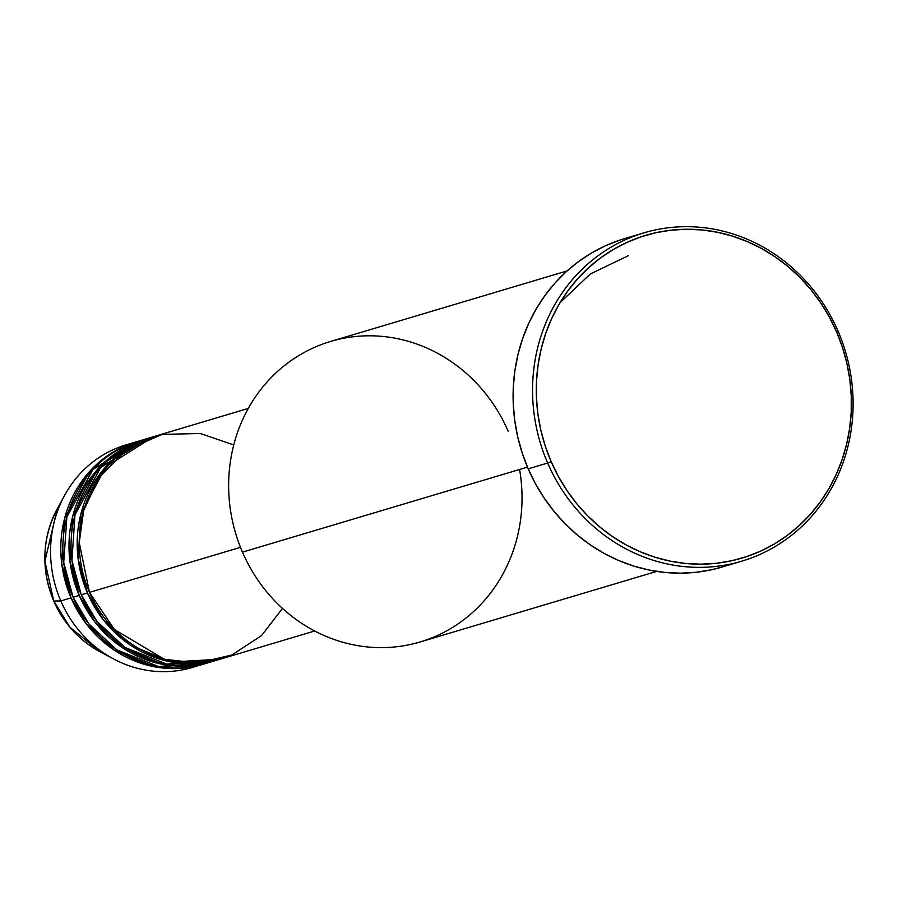 <?xml version="1.0" encoding="UTF-8"?>
<svg xmlns="http://www.w3.org/2000/svg" width="898" height="898" viewBox="0 0 898 898"><rect width="100%" height="100%" fill="white"/><g stroke="black" fill="none" stroke-linecap="round" stroke-linejoin="round"><path stroke-width="1.35" d="M136.272 441.827A116.134 107.973 -106.6 0 1 137.293 441.524L89.306 471.809L64.488 518.842L61.738 563.72L71.043 597.866L60.806 600.93L71.043 597.866A116.134 107.973 -106.6 0 0 202.656 664.408A116.134 107.973 -106.6 0 0 203.678 664.093L154.916 666.855L113.967 649.984L86.556 624.2L71.043 597.866A116.134 107.973 -106.6 0 1 136.272 441.827L126.034 444.88A116.134 107.973 73.4 0 0 60.806 600.93L53.779 601.031L44.9 561.306L57.225 508.885A101.148 94.043 73.4 0 0 53.779 601.031L60.806 600.93A116.134 107.973 -106.6 0 1 64.757 495.124A116.134 107.973 -106.6 0 1 131.187 443.489M248.297 408.422L154.703 436.327A116.134 107.973 73.4 0 0 89.486 592.377L114.394 629.487L164.39 659.289L197.751 662.96L231.92 654.99L261.531 635.604L282.5 608.417M152.66 436.944L146.509 438.774A116.134 107.973 73.4 0 0 81.291 594.813L87.432 592.983A116.134 107.973 -106.6 0 0 219.045 659.514A116.134 107.973 -106.6 0 0 220.066 659.211L171.305 661.972L130.356 645.09L102.944 619.317L87.432 592.983A116.134 107.973 -106.6 0 1 152.66 436.944A116.134 107.973 -106.6 0 1 153.681 436.641L105.695 466.915L80.876 513.948L78.126 558.837L87.432 592.983L81.291 594.813L97.018 621.427L124.945 647.413L166.635 664.071L215.958 660.389M144.466 439.38L138.326 441.221A116.134 107.973 73.4 0 0 73.097 597.26L79.237 595.43A116.134 107.973 -106.6 0 0 210.85 661.961A116.134 107.973 -106.6 0 0 211.872 661.646L163.11 664.419L122.162 647.537L94.75 621.753L79.237 595.43A116.134 107.973 -106.6 0 1 144.466 439.38A116.134 107.973 -106.6 0 1 145.487 439.088L97.5 469.362L72.682 516.395L69.932 561.272L79.237 595.43L73.097 597.26L88.823 623.874L116.751 649.849L158.441 666.507L207.764 662.825M567.076 270.927L330.52 341.476A156.78 145.768 73.4 0 0 242.471 552.135A156.78 145.768 -106.6 0 1 313.133 347.986A156.78 145.768 -106.6 0 1 508.189 431.298M547.668 463.031L551.148 461.606A168.397 156.566 -106.6 0 1 627.051 242.337A168.397 156.566 -106.6 0 1 836.554 331.822L837.991 331.014A171.293 159.272 73.4 0 0 624.873 239.979A171.293 159.272 73.4 0 0 547.668 463.031A171.293 159.272 -106.6 0 1 643.866 232.874A171.293 159.272 -106.6 0 1 837.991 331.014A171.293 159.272 -106.6 0 1 741.793 561.171A171.293 159.272 -106.6 0 1 547.668 463.031L528.204 468.835L547.668 463.031A171.293 159.272 73.4 0 0 760.786 554.055A171.293 159.272 73.4 0 0 837.991 331.014L836.554 331.822L829.325 317.005L820.783 302.952L811.017 289.807L800.129 277.684L788.22 266.717L775.401 256.996L761.785 248.623L747.529 241.674L732.746 236.219L717.592 232.301L702.214 229.978L686.745 229.259L671.356 230.146L656.18 232.649L641.363 236.724L627.051 242.337L613.39 249.442L600.493 257.962L588.504 267.829L577.526 278.919L567.671 291.154L559.027 304.411L551.686 318.543L545.715 333.439L541.168 348.94L538.082 364.902L536.51 381.167L536.443 397.589L537.902 414L540.854 430.243L545.288 446.16L551.148 461.606L558.388 476.423L566.93 490.476L576.684 503.621L587.573 515.744L599.494 526.711L612.313 536.432L625.917 544.805L640.184 551.754L654.968 557.209L670.121 561.127L685.5 563.45L700.968 564.169L716.357 563.282L731.533 560.779L746.35 556.704L760.662 551.091L774.323 543.986L787.22 535.466L799.209 525.599L810.187 514.509L820.042 502.274L828.686 489.017L836.027 474.885L841.998 459.989L846.545 444.488L849.62 428.526L851.203 412.261L851.259 395.838L849.811 379.427L846.848 363.185L842.425 347.268L836.554 331.822A168.397 156.566 -106.6 0 1 760.662 551.091A168.397 156.566 -106.6 0 1 551.148 461.606L547.668 463.031M233.738 444.937L200.31 433.498L162.235 434.396L126.18 450.021L98.948 477.568L83.682 510.502L79.237 542.572L89.486 592.377L240.473 547.331L89.486 592.377A116.134 107.973 73.4 0 0 221.088 658.908L314.682 630.991M519.583 469.486A156.78 145.768 -106.6 0 1 420.141 641.958A156.78 145.768 -106.6 0 1 242.471 552.135L527.474 467.128L242.471 552.135A156.78 145.768 73.4 0 0 420.141 641.958L656.696 571.397M643.866 232.874L624.413 238.677A171.293 159.272 73.4 0 0 528.204 468.835A171.293 159.272 73.4 0 0 722.329 566.975L741.793 561.171M142.445 440.087L92.954 469.441L66.89 516.878L63.724 562.552L73.097 597.26A116.134 107.973 73.4 0 0 204.71 663.79L210.85 661.961M197.493 665.8A116.134 107.973 -106.6 0 1 113.631 658.986A116.134 107.973 -106.6 0 1 60.806 600.93A116.134 107.973 73.4 0 0 192.419 667.461L202.656 664.408M113.631 658.986L99.79 651.611C79.035 640.252 63.691 623.392 53.757 601.031A101.148 94.043 73.4 0 0 99.79 651.611L69.864 627.174L53.779 601.031C40.848 569.164 42.004 538.441 57.225 508.885L64.757 495.124M722.486 566.93L711.699 569.725L696.264 572.262L680.605 573.171L664.868 572.43L649.22 570.062L633.808 566.088L618.778 560.543L604.264 553.471L590.424 544.951L577.38 535.062L565.257 523.904L554.178 511.579L544.255 498.199L535.567 483.91L528.204 468.835L522.243 453.12L517.742 436.933L514.734 420.41L513.252 403.718L513.308 387.016L514.913 370.459L518.045 354.227L522.67 338.456L528.754 323.314L536.218 308.923L545.007 295.442L555.031 283.005L566.2 271.712L578.402 261.688L591.513 253.012L605.42 245.783L619.968 240.069M149.607 437.91L100.61 467.577L74.972 514.88L71.941 560.296L81.291 594.813A116.134 107.973 73.4 0 0 212.905 661.355L219.045 659.514M628.364 255.672L590.345 273.969L560.071 302.648"/></g></svg>
